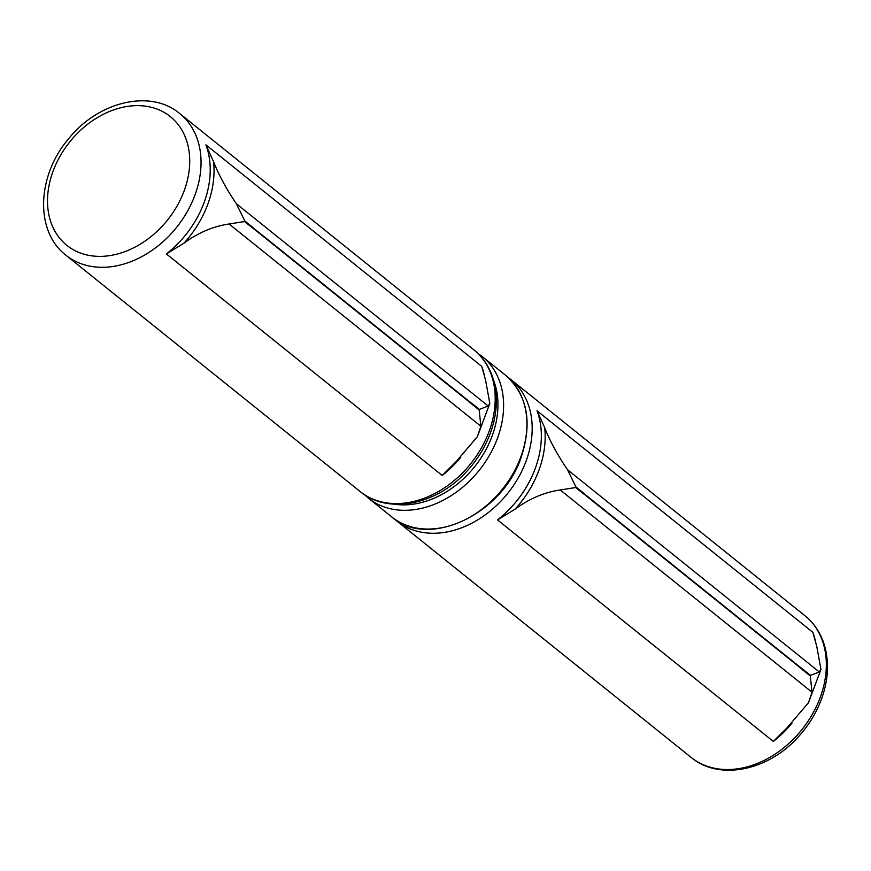 <?xml version="1.0" encoding="UTF-8"?>
<svg xmlns="http://www.w3.org/2000/svg" width="871" height="871" viewBox="0 0 871 871"><rect width="100%" height="100%" fill="white"/><g stroke="black" fill="none" stroke-linecap="round" stroke-linejoin="round"><path stroke-width="1.31" d="M791.968 723.18A90.856 68.853 128.8 0 1 773.328 741.439L787.199 727.644L808.473 702.745L812.012 692.205L810.291 675.972L802.235 669.505A16.516 12.521 -51.2 0 0 802.278 669.385L802.42 669.015A16.516 12.521 -51.2 0 0 802.452 668.906L810.509 675.373L819.339 671.987L820.939 669.353L816.715 646.13L812.839 632.313A90.856 68.853 128.8 0 1 815.964 643.702M583.722 493.988L575.666 487.52L560.238 489.97C544.397 492.278 529.361 498.658 515.142 509.121L497.526 519.911A90.856 68.853 -51.2 0 0 535.458 467.901A90.856 68.853 -51.2 0 0 537.037 410.785L544.647 427.607C550.058 441.292 557.701 455.348 567.554 469.752L575.883 486.911L583.94 493.389A16.516 12.521 128.8 0 1 583.897 493.498L583.766 493.879A16.516 12.521 128.8 0 1 583.722 493.988A115.636 87.623 -51.2 0 0 583.831 493.683A115.636 87.623 -51.2 0 0 583.94 493.389M802.235 669.505A115.636 87.623 -51.2 0 0 802.343 669.2A115.636 87.623 -51.2 0 0 802.452 668.906M460.835 457.21A90.856 68.853 128.8 0 1 442.196 475.468L456.066 461.674L477.33 436.774L480.879 426.235L479.159 410.001L471.102 403.534A16.516 12.521 -51.2 0 0 471.146 403.415L471.276 403.044A16.516 12.521 -51.2 0 0 471.32 402.925L479.377 409.403L488.196 406.017L489.796 403.382L485.583 380.148L481.707 366.343A90.856 68.853 128.8 0 1 484.82 377.72M252.59 228.017L244.533 221.539L229.095 223.999C213.264 226.297 198.229 232.688 184.01 243.151L166.394 253.94A90.856 68.853 -51.2 0 0 204.326 201.93A90.856 68.853 -51.2 0 0 205.894 144.815L213.515 161.625C218.926 175.321 226.558 189.366 236.422 203.781L244.751 220.94L252.808 227.407A16.516 12.521 128.8 0 1 252.764 227.527L252.634 227.897A16.516 12.521 128.8 0 1 252.59 228.017A115.636 87.623 -51.2 0 0 252.699 227.712A115.636 87.623 -51.2 0 0 252.808 227.407M471.102 403.534A115.636 87.623 -51.2 0 0 471.211 403.229A115.636 87.623 -51.2 0 0 471.32 402.925M583.897 493.498L802.42 669.015M567.554 469.752L819.339 671.987M537.037 410.785L812.839 632.313M508.131 377.47L510.863 379.527A90.856 68.853 128.8 0 1 526.291 460.53A90.856 68.853 128.8 0 1 397.067 521.196L691.215 757.476A90.856 68.853 -51.2 0 0 820.438 696.811A90.856 68.853 -51.2 0 0 805.011 615.797C813.329 622.547 819.404 631.159 823.247 641.644C829.377 659.358 828.844 678.367 821.636 698.694C816.323 713.186 808.244 726.24 797.39 737.857C767.471 770.846 718.989 780.786 691.215 757.476M497.526 519.911L773.328 741.439M560.238 489.97L812.012 692.205M583.766 493.879L802.278 669.385M544.647 427.607A93.11 70.551 128.8 0 1 515.142 509.121M575.666 487.52A115.636 87.623 -51.2 0 0 575.883 486.911M810.291 675.972A115.636 87.623 -51.2 0 0 810.509 675.373M184.369 190.259A82.603 62.592 -51.2 0 0 109.202 111.597A82.603 62.592 -51.2 0 0 62.287 241.18A82.603 62.592 -51.2 0 0 184.369 190.259M252.764 227.527L471.276 403.044M236.422 203.781L488.196 406.017M205.894 144.815L481.707 366.343M65.924 255.225C34.84 231.534 36.92 176.323 67.916 139.621C97.182 101.994 150.106 88.515 179.72 113.557A90.856 68.853 128.8 0 1 195.148 194.56A90.856 68.853 128.8 0 1 65.924 255.225L360.082 491.494A90.856 68.853 -51.2 0 0 489.306 430.829A90.856 68.853 -51.2 0 0 473.878 349.826C482.196 356.566 488.272 365.189 492.115 375.673C498.245 393.376 497.7 412.397 490.504 432.724C485.191 447.215 477.112 460.269 466.257 471.886C436.327 504.864 387.856 514.815 360.082 491.494M166.394 253.94L442.196 475.468M229.095 223.999L480.879 426.235M252.634 227.897L471.146 403.415M213.515 161.625A93.11 70.551 128.8 0 1 184.01 243.151M244.533 221.539A115.636 87.623 -51.2 0 0 244.751 220.94M479.159 410.001A115.636 87.623 -51.2 0 0 479.377 409.403M394.269 504.2A86.73 65.717 -51.2 0 0 474.521 466.878A86.73 65.717 -51.2 0 0 493.661 380.475M505.605 375.303C527.336 394.922 532.584 422.076 521.337 456.785C502.709 514.38 428.107 549.438 391.808 516.982A90.856 68.853 -51.2 0 0 521.032 456.317A90.856 68.853 -51.2 0 0 505.605 375.303L482.284 356.577A90.856 68.853 128.8 0 1 497.711 437.58A90.856 68.853 128.8 0 1 368.487 498.245L364.481 494.695M510.863 379.527L805.011 615.797M808.473 702.745L820.907 669.505M397.067 521.196L394.465 518.985M179.72 113.557L473.878 349.826M477.33 436.774L489.763 403.523M391.808 516.982L368.487 498.245M482.284 356.577L477.95 353.43"/></g></svg>
